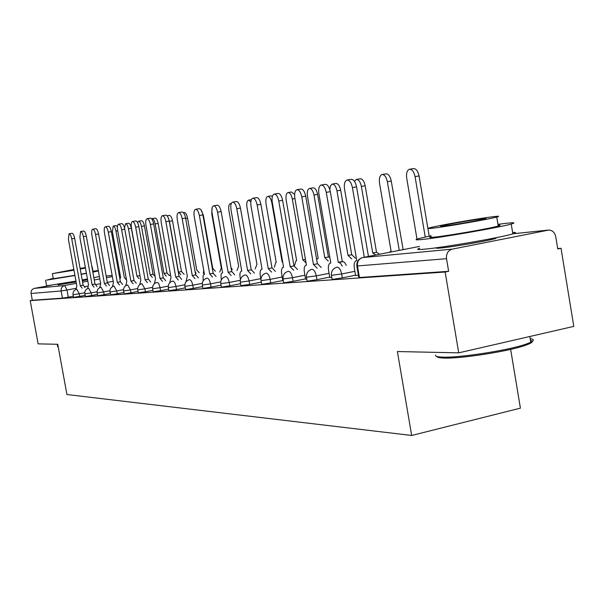 <?xml version="1.0" encoding="UTF-8"?>
<svg xmlns="http://www.w3.org/2000/svg" width="604" height="604" viewBox="0 0 604 604"><rect width="100%" height="100%" fill="white"/><g stroke="black" fill="none" stroke-linecap="round" stroke-linejoin="round"><path stroke-width="0.91" d="M331.422 275.492L332.064 279.207L332.691 279.365L342.317 277.87L341.645 273.967L331.392 275.326C331.158 271.317 332.887 268.629 336.579 267.278L337.085 267.149C339.176 267.398 340.701 269.678 341.645 273.967L354.873 271.332M306.454 277.357L307.081 280.966L307.663 281.109L316.926 279.667L316.269 275.885L306.432 277.206C306.19 273.287 307.881 270.683 311.513 269.384L311.951 269.271C313.921 269.527 315.356 271.732 316.269 275.885L329.082 273.34M283.042 279.101L283.654 282.619L284.197 282.74L293.114 281.343L292.479 277.681L283.019 278.973C282.77 275.145 284.431 272.608 287.995 271.362L288.38 271.272C290.23 271.521 291.596 273.657 292.479 277.681L304.899 275.228M261.041 280.739L261.638 284.167L262.144 284.265L270.743 282.921L270.124 279.373L261.019 280.633C260.769 276.896 262.393 274.427 265.888 273.227L266.236 273.144C267.972 273.393 269.271 275.469 270.124 279.373L282.174 276.994M240.324 282.287L240.913 285.617L249.686 284.409L249.082 280.958L240.309 282.189C240.06 278.542 241.653 276.141 245.073 274.986L245.375 274.911C247.021 275.152 248.259 277.168 249.082 280.958L260.785 278.663M220.792 283.744L221.366 286.991L221.804 287.074L229.83 285.805L229.241 282.461L220.777 283.661C220.528 280.097 222.083 277.757 225.435 276.64L225.707 276.579C227.263 276.813 228.44 278.776 229.241 282.461L240.294 280.294M202.34 285.118L202.899 288.289L203.314 288.357L211.075 287.127L210.502 283.872L202.325 285.043C202.083 281.562 203.601 279.282 206.885 278.202L207.127 278.15C208.599 278.384 209.724 280.294 210.502 283.872L220.754 281.872M184.884 286.417L185.813 289.573L193.333 288.38L192.767 285.209L184.869 286.356C184.628 282.959 186.107 280.732 189.324 279.69L189.55 279.637C190.94 279.871 192.012 281.728 192.767 285.209L202.295 283.359M168.335 287.655L168.871 290.667L176.519 289.565L175.968 286.477L168.327 287.595C168.086 284.273 169.535 282.106 172.684 281.094L172.887 281.049C174.209 281.283 175.236 283.087 175.968 286.477L184.824 284.763M152.638 288.825L153.159 291.77L160.566 290.69L160.03 287.685L152.631 288.772C152.389 285.526 153.809 283.412 156.897 282.43L157.078 282.385C158.331 282.619 159.32 284.378 160.03 287.685L168.274 286.092M137.72 289.935L138.233 292.812L145.413 291.755L144.892 288.825L137.712 289.89C137.47 286.719 138.86 284.65 141.887 283.699L144.892 288.825L152.57 287.345M123.526 290.992L124.318 293.846L131 292.774L130.487 289.92L123.518 290.954C123.284 287.851 124.643 285.835 127.603 284.899L130.487 289.92L137.652 288.538M110.003 292.004L110.774 294.782L117.267 293.74L116.761 290.954L109.996 291.966C109.762 288.931 111.098 286.96 114.005 286.054L116.761 290.954L123.458 289.671M97.108 292.963L97.848 295.681L104.175 294.669L103.677 291.943L97.101 292.932C96.874 289.958 98.18 288.033 101.027 287.149L103.677 291.943L109.936 290.743M84.802 293.884L85.511 296.541L91.672 295.545L91.189 292.887L84.794 293.854C84.568 290.947 85.844 289.059 88.637 288.199L91.189 292.887L97.04 291.77M73.499 297.334L79.728 296.39L79.252 293.786L73.031 294.737L73.499 297.334M59.335 284.288L57.924 284.892L76.127 281.955M436.752 247.716C435.393 248.289 436.73 248.387 440.777 248.002C452.713 246.961 488.847 240.679 495.703 238.459L496.714 237.576M458.715 352.849L397.387 351.543L411.671 435.469L66.931 394.525L57.758 344.288L38.127 343.865L30.2 300.633L445.14 272.026L458.715 352.849L573.8 326.387L561.025 248.282L557.696 248.561M510.644 349.369L520.406 408.153L411.671 435.469M82.348 280.792L87.572 279.75M561.025 248.282L557.756 248.954L555.755 236.73C554.789 232.525 552.486 230.298 548.862 230.041L452.132 249.158C447.987 250.486 446.114 253.665 446.515 258.693L356.821 266.002C356.564 262.068 358.21 259.343 361.751 257.817M445.14 272.026L448.636 271.309L446.515 258.693M73.303 296.239L68.297 297.198L66.991 290.018L61.14 290.969L31.068 293.491C30.834 290.803 31.974 289.089 34.466 288.357L51.415 285.186M31.068 293.491L32.299 300.233L30.2 300.633M282.831 280.762L283.329 280.769M305.571 279.116L306.749 279.078M329.776 277.364L331.732 277.274M355.59 275.5L358.421 275.341M355.537 275.22L342.317 277.87M329.731 277.108L316.926 279.667M305.526 278.874L293.114 281.343M282.793 280.535L270.743 282.921M261.283 282.121L249.686 284.409M240.573 283.691L229.83 285.805M221.049 285.179L211.075 287.127M202.597 286.568L193.333 288.38M185.141 287.889L176.519 289.565M168.599 289.135L160.566 290.69M152.903 290.313L145.413 291.755M137.984 291.422L131 292.774M123.79 292.487L117.267 293.74M110.275 293.491L104.175 294.669M97.38 294.45L91.672 295.545M85.066 295.371L79.728 296.39M448.636 271.309L359.433 277.508L358.761 277.327L356.851 266.183M32.299 300.233L62.446 298.142L68.297 297.198M82.159 288.183L80.241 285.7L83.254 285.148L85.058 287.632M69.143 233.763L71.959 233.272C73.039 233.34 73.937 235.032 74.647 238.331L83.141 285.156M80.241 285.7L71.74 238.844C71.03 235.537 70.132 233.846 69.06 233.778L68.411 239.456L76.859 286.009L75.953 289.452M126.312 279.826L124.303 277.395L115.976 231.083C115.273 227.814 114.345 226.153 113.19 226.1L112.404 231.732L120.679 277.757L119.834 278.633M113.288 226.077L116.021 225.602L117.425 226.606M94.043 287.172L92.05 284.627L95.122 284.061L97.002 286.613M80.694 231.528L83.548 231.03C84.681 231.098 85.609 232.819 86.342 236.202L95.002 284.076M92.05 284.627L83.375 236.715C82.65 233.34 81.721 231.611 80.596 231.543L79.894 237.357L88.516 284.952L87.557 288.553M106.478 286.115L104.401 283.51L107.527 282.929L109.49 285.541M92.767 229.195L95.674 228.689C96.859 228.75 97.825 230.509 98.573 233.967L107.406 282.944M104.401 283.51L95.545 234.495C94.798 231.038 93.839 229.271 92.661 229.21C91.657 229.822 91.4 231.8 91.899 235.16L100.702 283.85L99.698 287.632M139.033 278.64L136.942 276.156L128.456 228.81C127.731 225.473 126.764 223.774 125.564 223.722L124.515 227.912M125.67 223.707L128.448 223.223C129.656 223.276 130.623 224.967 131.347 228.304L140 275.598M139.826 275.613L136.942 276.156M152.329 277.402L150.154 274.858L141.495 226.44C140.755 223.019 139.75 221.291 138.497 221.245L137.569 222.589M138.61 221.223L141.434 220.732C142.703 220.777 143.699 222.506 144.439 225.919L153.091 274.299L155.1 276.406M153.091 274.299L150.154 274.858M53.227 278.361L46.719 280.113L74.949 275.5M81.185 274.359L86.417 273.378M92.842 272.132L98.377 270.969M45.557 280.18L46.546 285.617L47.731 285.654L75.968 281.102M82.197 279.962L87.429 278.973M93.846 277.704L99.373 276.511M86.38 273.182L81.147 274.186M74.919 275.326L53.295 278.723L52.382 273.703M73.862 269.497L52.374 273.657L73.99 270.199M80.219 269.059L85.458 268.063M80.196 268.908L85.066 267.882L80.128 268.553M73.884 269.618L59.456 272.404L73.967 270.071M57.267 344.28L57.674 346.711L58.233 346.892M85.36 267.534L80.105 268.41M98.286 270.494L92.956 271.272M530.425 340.233C534.155 341.184 532.351 342.936 525.012 345.473C508.107 351.452 460.422 358.836 444.038 358.059C439.523 357.923 437.153 357.387 436.919 356.451M435.62 355.061C435.129 356.277 437.538 356.964 442.838 357.13C459.599 357.9 508.523 350.328 525.842 344.212L530.765 342.279C534.359 340.46 534.155 339.252 530.169 338.655M431.045 235.764L418.119 238.746C414.178 239.924 415.794 240.135 422.989 239.388C441.569 237.523 499.946 227.376 511.226 224.039C516.201 222.612 514.291 222.393 505.473 223.389L497.938 224.348M419.727 248.289C415.801 249.543 417.432 249.837 424.635 249.173C443.245 247.542 501.614 237.425 512.849 233.869C516.571 232.759 516.495 232.291 512.622 232.472M498.081 225.209C500.769 225.035 500.814 225.315 498.224 226.047C490.229 228.433 448.44 235.703 434.782 237.1C429.452 237.666 428.251 237.508 431.188 236.64M433.272 228.123C446.907 226.576 488.711 219.282 496.73 217.047C500.21 216.104 498.874 216.006 492.705 216.761C477.704 218.565 437.168 225.685 429.708 227.829C426.764 228.644 427.949 228.742 433.272 228.123M482.294 218.754C472.781 219.886 446.507 224.492 441.645 225.881C439.689 226.424 440.475 226.485 443.993 226.07C452.947 225.043 479.742 220.362 484.838 218.935C487.013 218.346 486.167 218.278 482.294 218.754M119.486 285.005L117.327 282.34L120.392 281.758L122.567 284.424M105.406 226.749L108.365 226.236C109.603 226.289 110.608 228.086 111.37 231.626L120.392 281.758M117.327 282.34L108.29 232.17C107.527 228.622 106.523 226.825 105.292 226.772C104.235 227.398 103.963 229.429 104.469 232.865L113.454 282.687L112.397 286.689M133.129 283.842L130.872 281.109L134.005 280.513L136.27 283.246M118.656 224.19L121.668 223.661C122.967 223.714 124.009 225.549 124.794 229.18L134.005 280.513M130.872 281.109L121.646 229.731C120.86 226.1 119.818 224.258 118.527 224.212C117.425 224.862 117.123 226.945 117.644 230.464L126.81 281.479L125.7 285.73M147.452 282.627L145.088 279.818L148.425 279.199L150.653 282.015M132.555 221.502L135.621 220.966C136.98 221.011 138.067 222.891 138.875 226.606L148.282 279.214M145.088 279.818L135.666 227.172C134.851 223.45 133.771 221.562 132.419 221.525C131.257 222.197 130.932 224.341 131.461 227.942L140.823 280.203L139.66 284.756M166.243 276.111L163.978 273.499L155.145 223.956C154.382 220.452 153.34 218.686 152.027 218.648L151.68 218.837M152.148 218.625L155.024 218.127C156.345 218.165 157.387 219.931 158.15 223.427L166.968 272.933L169.241 275.537M166.968 272.933L163.978 273.499M180.822 274.752L178.452 272.079L169.437 221.351L168.086 217.357M167.074 215.779L169.256 215.394C170.638 215.424 171.717 217.229 172.502 220.815L181.502 271.498L183.88 274.171M181.502 271.498L178.452 272.079M196.104 273.333L195.039 271.324M183.397 212.676L184.175 212.54C185.624 212.555 186.749 214.405 187.55 218.074L196.745 269.996L199.229 272.736M162.491 281.351L160.022 278.467L163.284 277.84L165.76 280.724M147.15 218.678L150.275 218.135C151.702 218.165 152.835 220.09 153.665 223.91L163.284 277.84M160.022 278.467L150.388 224.484C149.558 220.664 148.425 218.739 147.006 218.701C145.783 219.403 145.436 221.6 145.964 225.292L155.538 278.874L154.322 283.774M203.737 270.298L203.337 273.529M201.034 209.935L203.359 215.198L212.744 268.41L215.341 271.226M212.744 268.41L212.344 268.493M178.308 280.007L175.726 277.04L179.214 276.39L181.653 279.365M162.506 215.711L165.685 215.16C167.187 215.175 168.365 217.146 169.218 221.072L179.056 276.406M175.726 277.04L165.873 221.653C165.02 217.734 163.843 215.756 162.348 215.734C161.057 216.466 160.687 218.724 161.223 222.506L171.015 277.47L169.747 282.793M212.14 207.768L211.747 213.65L221.298 267.866L219.75 272.049M230.939 267.33L232.276 269.648M194.979 278.595L192.268 275.537L195.832 274.873L198.391 277.938M178.678 212.585L181.91 212.019C183.495 212.034 184.726 214.05 185.609 218.074L195.673 274.888M192.268 275.537L182.189 218.678C181.306 214.647 180.075 212.623 178.497 212.616C177.138 213.371 176.738 215.696 177.289 219.569L187.3 275.99L186.002 281.826M231.204 203.759L230.29 203.631C228.841 204.401 228.372 206.704 228.893 210.524L238.656 266.16L237.01 270.501M212.555 277.1L209.709 273.959L213.189 273.287L216.051 276.428M195.726 209.286L199.018 208.712C200.694 208.712 201.978 210.781 202.891 214.926L213.189 273.287M209.709 273.959L199.388 215.537C198.482 211.392 197.191 209.316 195.53 209.324C194.103 210.109 193.665 212.502 194.224 216.481L204.469 274.435L203.654 274.79L203.05 276.058L203.148 280.898M250.856 201.721L248.471 200.151C246.93 200.951 246.432 203.314 246.961 207.24L256.949 264.363L255.19 268.871M231.128 275.53L228.131 272.283L231.876 271.581L234.699 274.835M213.733 205.805L217.085 205.224C218.852 205.201 220.203 207.323 221.139 211.589L231.694 271.596M228.131 272.283L217.561 212.215C216.625 207.95 215.273 205.821 213.522 205.843C212.004 206.674 211.536 209.127 212.102 213.212L222.589 272.789L221.532 273.408L220.988 274.933L221.275 280.06M282.642 261.879L282.128 261.887L271.838 202.71C270.909 198.505 269.512 196.428 267.64 196.466C266.024 197.304 265.481 199.743 266.017 203.767L276.239 262.468L275.779 262.544L274.359 267.157M267.874 196.428L271.105 195.87L272.449 196.179M250.773 273.861L247.617 270.517L251.453 269.799L254.427 273.151M232.782 202.121L236.194 201.532C238.059 201.494 239.478 203.676 240.452 208.063L251.256 269.814M247.617 270.517L236.783 208.705C235.817 204.311 234.405 202.129 232.54 202.166C230.939 203.027 230.426 205.564 231 209.762L241.759 271.045L241.29 271.128C240.03 271.913 239.637 273.997 240.12 277.387L240.475 279.433M306.039 262.853L302.846 259.856L292.313 198.98C291.347 194.654 289.882 192.525 287.904 192.585C286.19 193.461 285.609 195.968 286.153 200.105L296.617 260.467L296.119 260.55L294.616 265.352M288.161 192.54L291.445 191.966L294.609 194.465M305.435 259.35L302.846 259.856M271.596 272.102L268.259 268.644L272.193 267.904L275.333 271.37M252.963 198.218L256.428 197.621C258.414 197.568 259.901 199.803 260.905 204.333L271.989 267.919M268.259 268.644L257.161 204.99C256.156 200.453 254.662 198.21 252.691 198.271C251 199.177 250.441 201.789 251.022 206.107L262.045 269.21L261.532 269.301C260.211 270.124 259.788 272.268 260.279 275.734L260.943 279.561M328.259 261.056L324.778 257.697L313.982 195.039C312.985 190.577 311.445 188.388 309.354 188.471C307.542 189.384 306.908 191.974 307.459 196.224L318.18 258.346L316.632 259.441M309.641 188.418L312.97 187.844C315.069 187.761 316.617 189.95 317.613 194.405L328.387 256.994L329.837 257.364M328.387 256.994L324.778 257.697M293.695 270.23L290.169 266.658L293.989 265.911L297.53 269.482M274.382 194.08L277.908 193.469C280.007 193.393 281.577 195.688 282.619 200.369L293.989 265.911M290.169 266.658L278.776 201.041C277.742 196.36 276.171 194.058 274.073 194.133C272.276 195.084 271.672 197.787 272.268 202.227L283.57 267.255L283.012 267.361C281.615 268.229 281.162 270.441 281.653 273.989L282.838 280.8M351.709 258.889L348.025 255.409L336.964 190.856C335.93 186.251 334.306 184.001 332.087 184.107L330.426 185.896L329.814 189.588M332.404 184.054L335.786 183.465C338.013 183.359 339.644 185.609 340.679 190.207L351.724 254.692L355.416 258.165M351.724 254.692L348.025 255.409M317.206 268.244L313.468 264.544L317.613 263.759L321.124 267.474M297.153 189.679L300.732 189.06C302.966 188.954 304.627 191.317 305.707 196.149L317.379 263.782M313.468 264.544L301.774 196.844C300.694 192.004 299.033 189.633 296.806 189.739C294.895 190.743 294.239 193.529 294.843 198.104L306.447 265.179L305.82 265.299C304.348 266.221 303.865 268.501 304.363 272.132L305.579 279.161M375.816 254.979L372.728 252.985L361.373 186.41C360.301 181.661 358.587 179.343 356.224 179.479L354.473 181.313M356.594 179.411L360.022 178.822C362.392 178.693 364.106 180.996 365.178 185.745L376.503 252.246L379.606 254.239M376.503 252.246L372.728 252.985M342.249 266.13L340.513 263.231L338.285 262.287L343.382 261.623L344.808 262.748L346.273 265.337M321.404 184.99L325.043 184.363C327.428 184.228 329.18 186.659 330.305 191.664L342.294 261.502M338.285 262.287L326.266 192.366C325.148 187.361 323.397 184.922 321.018 185.058C318.98 186.115 318.27 189.007 318.882 193.718L330.796 262.966L330.101 263.11C328.553 264.084 328.025 266.44 328.531 270.162L329.784 277.41M382.324 174.481L385.797 173.884C388.319 173.718 390.139 176.089 391.249 181.004L403.14 249.618L399.267 250.381L387.353 181.683C386.243 176.768 384.431 174.39 381.909 174.548C379.742 175.621 378.95 178.474 379.523 183.11L391.082 251.181L389.233 252.351M402.876 249.648L399.002 250.403M347.3 179.984L350.984 179.35C353.536 179.184 355.394 181.683 356.564 186.87L368.44 256.428M364.318 257.228L352.419 187.595C351.256 182.408 349.399 179.894 346.855 180.067C344.688 181.185 343.91 184.175 344.529 189.037L356.775 260.611L355.998 260.769C354.359 261.811 353.801 264.242 354.314 268.048L355.597 275.545M425.231 237.002L415.061 176.64C413.906 171.544 411.981 169.097 409.293 169.301C406.983 170.426 406.122 173.386 406.703 178.157L416.994 239.101M409.769 169.218L413.272 168.614C415.975 168.41 417.9 170.857 419.055 175.938L429.195 236.149M419.418 246.447L362.687 257.553L452.132 249.158M547.904 230.147L512.834 233.793L547.971 230.132M113.197 281.283L107.308 282.4M100.664 283.654L95.945 284.544M87.633 286.115L84.681 286.673M75.908 288.327L66.991 290.018L64.726 285.511L76.376 283.329M82.597 282.159L87.829 281.177M94.262 279.969L99.811 278.935M106.463 277.681L112.352 276.579M119.23 275.288L120.204 275.107M120.113 274.601L119.124 274.707L120.113 274.601M112.14 275.432L106.168 276.051L112.14 275.432M34.466 288.357L64.726 285.511C62.091 286.296 60.898 288.116 61.14 290.969L62.446 298.142M84.726 292.744L79.252 293.786L76.799 289.195C74.058 290.041 72.805 291.883 73.031 294.737M359.433 277.508L357.485 266.153C357.115 261.623 358.851 258.761 362.687 257.553L362.219 257.666M80.355 285.692L83.254 285.148M71.74 238.844L74.647 238.331M117.697 230.781L115.976 231.083M92.17 284.62L95.122 284.061M83.375 236.715L86.342 236.202M104.522 283.502L107.527 282.929M95.545 234.495L98.573 233.967M139.947 275.598L137.07 276.141M131.347 228.304L128.456 228.81M153.22 274.291L150.283 274.843M144.439 225.919L141.495 226.44M117.455 282.325L120.521 281.743M108.29 232.17L111.37 231.626M131.008 281.094L134.141 280.505M121.646 229.731L124.794 229.18M145.232 279.803L148.425 279.199M135.666 227.172L138.875 226.606M167.104 272.917L164.114 273.484M158.15 223.427L155.145 223.956M181.645 271.483L178.595 272.064M172.502 220.815L169.437 221.351M187.55 218.074L185.662 218.406M160.166 278.452L163.435 277.832M150.388 224.484L153.665 223.91M212.902 268.395L212.344 268.508M203.359 215.198L202.952 215.266M175.885 277.025L179.214 276.39M165.873 221.653L169.218 221.072M192.427 275.522L195.832 274.873M182.189 218.678L185.609 218.074M209.882 273.937L213.363 273.272M199.388 215.537L202.891 214.926M228.312 272.268L231.876 271.581M217.561 212.215L221.139 211.589M272.336 202.619L271.838 202.71M247.806 270.501L251.453 269.799M236.783 208.705L240.452 208.063M305.443 259.373L303.049 259.833M294.911 198.527L292.313 198.98M268.463 268.621L272.193 267.904M257.161 204.99L260.905 204.333M328.606 256.979L324.997 257.674M317.613 194.405L313.982 195.039M290.388 266.636L294.208 265.896M278.776 201.041L282.619 200.369M351.951 254.669L348.259 255.386M340.679 190.207L336.964 190.856M313.695 264.522L317.613 263.759M301.774 196.844L305.707 196.149M376.753 252.223L372.97 252.963M365.178 185.745L361.373 186.41M338.527 262.272L342.543 261.479M326.266 192.366L330.305 191.664M391.249 181.004L387.353 181.683M352.419 187.595L356.564 186.87M419.055 175.938L415.061 176.64M437.741 248.229L437.628 247.595M169.762 275.439L169.06 275.069M184.152 274.118L183.767 273.891M93.031 271.702L92.118 266.636M59.283 283.978L59.411 284.718M58.271 347.126L57.765 346.772M525.012 345.473L525.842 344.212M511.226 224.039L512.849 233.869M498.224 226.047L496.73 217.047M441.72 226.311L441.645 225.881M529.814 336.503L530.765 342.279M491.905 238.527L492.049 239.403M231.324 203.457L230.486 203.601M251.385 199.645L248.674 200.113"/></g></svg>
